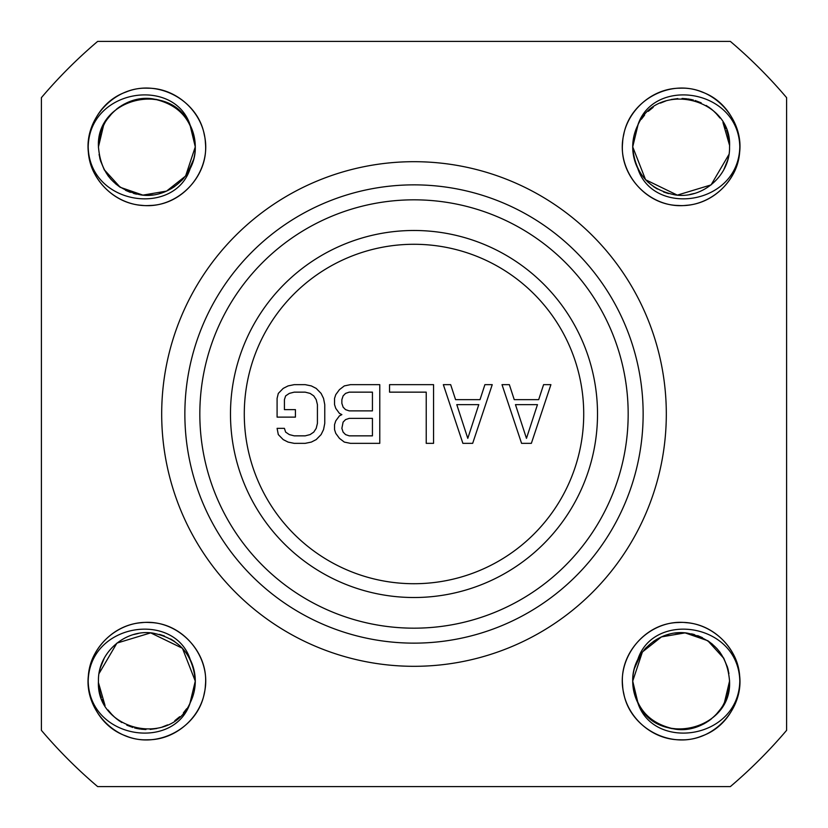 <?xml version="1.0" encoding="UTF-8"?>
<svg xmlns="http://www.w3.org/2000/svg" width="828" height="828" viewBox="0 0 828 828"><rect width="100%" height="100%" fill="white"/><g stroke="black" fill="none" stroke-linecap="round" stroke-linejoin="round"><path stroke-width="1.24" d="M41.4 97.652L41.4 730.348A488.779 488.779 0 0 0 97.652 786.6L730.348 786.6A488.779 488.779 0 0 0 786.6 730.348L786.6 97.652A488.779 488.779 0 0 0 730.348 41.4L97.652 41.4A488.779 488.779 0 0 0 41.4 97.652M739.808 146.877C738.566 205.427 653.251 217.164 637.777 168.426A48.407 48.407 0 0 1 637.777 125.318C653.251 76.569 738.586 88.337 739.808 146.877C740.47 176.333 715.744 203.357 686.34 205.313C651.76 209.515 619.075 177.461 622.594 142.82C623.97 113.374 650.497 88.13 679.964 88.203C714.75 86.402 745.148 120.64 739.249 154.96C735.833 184.23 707.619 207.59 678.225 205.479C643.408 204.868 615.452 168.622 623.712 134.788C629.787 100.498 669.987 78.588 702.103 92.074C735.016 103.479 750.313 146.628 731.942 176.209M190.223 168.426C174.749 217.164 89.434 205.427 88.192 146.877C89.414 88.337 174.749 76.569 190.223 125.318A48.407 48.407 0 0 1 190.223 168.426M637.777 659.574C653.251 610.836 738.566 622.573 739.808 681.123C738.586 739.663 653.251 751.431 637.777 702.682A48.407 48.407 0 0 1 637.777 659.574M88.192 681.123C89.434 622.573 174.749 610.836 190.223 659.574A48.407 48.407 0 0 1 190.223 702.682C174.749 751.431 89.414 739.663 88.192 681.123C87.53 651.667 112.256 624.643 141.66 622.687C176.24 618.485 208.925 650.539 205.406 685.18C204.03 714.626 177.502 739.87 148.036 739.797C113.25 741.598 82.852 707.36 88.751 673.04C92.167 643.77 120.381 620.41 149.775 622.521C184.592 623.132 212.548 659.378 204.288 693.212C198.213 727.501 158.013 749.412 125.897 735.926C92.984 724.521 77.687 681.372 96.058 651.791M633.844 136.496L632.716 146.877C634.838 173.59 649.028 189.602 675.296 194.932C703.024 199.155 730.389 174.915 729.54 146.877C732.397 97.58 657.173 79.902 637.777 125.318M723.755 169.812L727.708 160.042M727.812 159.659L728.423 157.196M722.999 122.575L729.509 145.221M729.033 139.911L728.888 139.011M728.671 137.738L728.267 135.854M727.719 133.743L726.611 130.286M725.98 128.671L725.431 127.367M725.307 127.077L723.755 123.941M717.224 114.606L713.125 110.548M712.328 109.865L708.623 107.029M693.409 100.043L691.276 99.536M691.173 99.515L688.016 98.956M638.015 124.852L632.716 146.877L645.571 179.728L677.314 195.129L711.076 184.903L728.93 154.484M686.578 98.77L682.034 98.47M662.1 102.361L660.785 102.941M653.188 107.34L648.262 111.325M644.629 115.071L641.389 119.232M632.716 146.877L632.758 148.823M635.49 163.023L636.597 165.859M645.571 179.717L648.448 182.584M653.292 186.476L657.36 189.043M663.58 191.992L668.548 193.617M689.714 194.508L694.237 193.473M660.433 103.107L665.815 100.954M671.156 99.505L677.811 98.573M683.017 98.501L689.693 99.225M695.147 100.54L701.181 102.817M706.201 105.466L711.5 109.182M715.599 112.887L720.018 118.052M722.947 122.492L725.887 128.423M727.698 133.65L729.106 140.439M88.192 146.877C87.53 176.333 112.256 203.357 141.66 205.313C176.24 209.515 208.925 177.461 205.406 142.82C204.03 113.374 177.502 88.13 148.036 88.203C113.25 86.402 82.852 120.64 88.751 154.96C92.167 184.23 120.381 207.59 149.775 205.479C184.592 204.868 212.548 168.622 204.288 134.788C198.213 100.498 158.013 78.588 125.897 92.074C92.984 103.479 77.687 146.628 96.058 176.209M99.07 154.484L100.819 161.77M104.1 169.543L120.236 187.294L142.902 195.118L166.552 191.102L185.368 176.219M185.669 175.815L195.284 146.877C193.162 120.163 178.972 104.142 152.704 98.811C124.976 94.589 97.611 118.839 98.46 146.877L98.46 147.187M98.47 147.767L98.48 145.5M98.915 140.284L100.323 133.598M102.134 128.392L105.084 122.43M108.168 117.793L112.515 112.774M116.51 109.172L121.944 105.373M127.005 102.724L133.153 100.447M138.514 99.194L145.117 98.491M150.603 98.604L157.144 99.567M163.261 101.326L168.146 103.386M174.149 106.884L178.175 109.948M107.868 175.536L111.273 179.676M115.402 183.65L119.977 187.128M125.545 190.337L130.348 192.375M133.567 193.421L136.475 194.156M140.884 194.911L141.774 195.015M148.554 195.253L153.118 194.88M159.587 193.576L164.524 191.951M170.837 188.929L174.615 186.548M181.518 180.69L183.33 178.724M183.35 178.703L183.837 178.134M187.2 173.652L193.628 159.4M193.835 158.614L193.969 158.055M190.223 125.318C170.827 79.902 95.603 97.58 98.46 146.877C100.581 173.59 114.771 189.602 141.039 194.932C168.767 199.155 196.132 174.915 195.284 146.877L189.974 124.831M99.702 157.744L100.291 160.042M100.436 160.57L104.39 170.082M186.579 119.18L183.371 115.071M179.417 111.035L174.739 107.288M158.697 99.929L146.028 98.47M146.007 98.47L141.64 98.749M131.621 100.933L124.241 104.08M123.817 104.307L119.439 106.988M119.335 107.06L117.162 108.654M112.318 112.97L106.74 119.801M103.645 125.08L98.46 146.877M739.808 681.123C740.47 651.667 715.744 624.643 686.34 622.687C651.76 618.485 619.075 650.539 622.594 685.18C623.97 714.626 650.497 739.87 679.964 739.797C714.75 741.598 745.148 707.36 739.249 673.04C735.833 643.77 707.619 620.41 678.225 622.521C643.408 623.132 615.452 659.378 623.712 693.212C629.787 727.501 669.987 749.412 702.103 735.926C735.016 724.521 750.313 681.372 731.942 651.791M642.331 652.185L632.716 681.123C634.838 707.836 649.028 723.858 675.296 729.189C703.024 733.411 730.389 709.161 729.54 681.123L729.54 680.813M728.298 670.256L727.708 667.958M727.564 667.43L723.61 657.918M728.93 673.516L727.181 666.23M723.9 658.457L707.764 640.706L685.098 632.882L661.448 636.898L642.631 651.781M724.355 702.92L729.54 681.123C727.419 654.41 713.229 638.398 686.961 633.068C659.233 628.845 631.867 653.085 632.716 681.123L638.026 703.169M641.421 708.82L644.629 712.929M648.583 716.965L653.261 720.712M669.303 728.071L681.972 729.53M681.993 729.53L686.36 729.251M696.379 727.067L703.759 723.92M704.183 723.693L708.561 721.012M708.664 720.94L710.838 719.346M715.682 715.03L721.26 708.199M637.777 702.682C657.173 748.098 732.397 730.42 729.54 681.123M729.53 680.233L729.52 682.5M729.085 687.716L727.677 694.402M725.866 699.608L722.916 705.57M719.832 710.207L715.485 715.226M711.49 718.828L706.056 722.627M700.995 725.276L694.847 727.553M689.486 728.806L682.883 729.509M677.397 729.396L670.856 728.433M664.739 726.673L659.854 724.614M653.851 721.116L649.825 718.052M720.132 652.464L716.727 648.324M712.597 644.35L708.023 640.872M702.454 637.663L697.652 635.625M694.433 634.579L691.525 633.844M687.116 633.089L686.226 632.985M679.446 632.747L674.882 633.12M668.413 634.424L663.476 636.049M657.163 639.071L653.385 641.452M646.482 647.31L644.67 649.276M644.65 649.297L644.163 649.866M640.8 654.348L634.372 668.6M634.165 669.386L634.031 669.945M194.156 691.504L195.284 681.123C193.162 654.41 178.972 638.398 152.704 633.068C124.976 628.845 97.611 653.085 98.46 681.123C95.603 730.42 170.827 748.098 190.223 702.682M104.245 658.188L100.291 667.958M100.188 668.341L99.577 670.804M105.001 705.425L98.491 682.779M98.967 688.089L99.112 688.989M99.329 690.262L99.733 692.146M100.281 694.257L101.389 697.714M102.02 699.329L102.568 700.633M102.693 700.923L104.245 704.059M110.776 713.394L114.875 717.452M115.672 718.135L119.377 720.971M134.591 727.957L136.723 728.464M136.827 728.485L139.984 729.044M189.985 703.148L195.284 681.123L182.429 648.272L150.686 632.871L116.924 643.097L99.07 673.516M141.422 729.23L145.966 729.53M165.9 725.639L167.215 725.059M174.811 720.66L179.738 716.675M183.371 712.929L186.611 708.768M167.566 724.893L162.184 727.046M156.844 728.495L150.189 729.427M144.983 729.499L138.307 728.775M132.853 727.46L126.819 725.183M121.799 722.534L116.5 718.818M112.401 715.113L107.982 709.948M105.052 705.508L102.113 699.577M100.302 694.35L98.894 687.561M195.284 681.123L195.242 679.177M192.51 664.977L191.403 662.141M182.429 648.283L179.552 645.416M174.708 641.524L170.64 638.957M164.42 636.007L159.452 634.383M138.286 633.492L133.763 634.527M414 184.861A229.139 229.139 0 0 1 643.139 414A229.139 229.139 0 0 1 414 643.139A229.139 229.139 0 0 1 184.861 414A229.139 229.139 0 0 1 414 184.861A229.139 229.139 0 0 1 643.139 414A229.139 229.139 0 0 1 414 643.139M414 597.516A183.516 183.516 0 0 1 230.484 414A183.516 183.516 0 0 1 414 230.484A183.516 183.516 0 0 1 597.516 414A183.516 183.516 0 0 1 414 597.516M414 244.281A169.719 169.719 0 0 0 244.281 414A169.719 169.719 0 0 0 414 583.719A169.719 169.719 0 0 0 583.719 414A169.719 169.719 0 0 0 414 244.281M521.578 443.342L531.359 443.342L550.91 384.658L543.582 384.658L538.686 399.645L514.24 399.645L509.355 384.658L502.016 384.658L521.578 443.342M526.463 438.343L515.461 404.633L537.465 404.633L526.463 438.343M462.893 443.342L472.674 443.342L492.236 384.658L484.897 384.658L480.012 399.645L455.566 399.645L450.67 384.658L443.342 384.658L462.893 443.342M467.789 438.343L456.787 404.633L478.791 404.633L467.789 438.343M433.561 443.342L433.561 384.658L389.553 384.658L389.553 392.151L426.223 392.151L426.223 443.342L433.561 443.342M341.871 414.621L339.428 415.873L335.764 420.862L334.543 424.609L334.543 429.608L335.764 433.354L339.428 438.343L344.324 442.09L350.43 443.342L379.773 443.342L379.773 384.658L350.43 384.658L344.324 385.91L339.428 389.657L335.764 394.645L334.543 398.392L334.543 404.633L335.764 408.38L339.428 413.379L341.871 414.621M372.434 435.849L349.209 435.849L345.545 434.596L343.102 432.102L341.871 428.355L343.102 422.114L345.545 419.62L349.209 418.368L372.434 418.368L372.434 435.849M341.871 403.391L341.871 399.645L343.102 395.898L345.545 393.404L349.209 392.151L372.434 392.151L372.434 410.874L349.209 410.874L345.545 409.632L343.102 407.138L341.871 403.391M277.09 398.392L277.09 417.126L295.42 417.126L295.42 409.632L284.418 409.632L284.418 399.645L285.639 395.898L289.314 393.404L294.199 392.151L305.201 392.151L310.096 393.404L313.76 395.898L316.203 399.645L317.424 404.633L317.424 423.367L316.203 428.355L313.76 432.102L310.096 434.596L305.201 435.849L294.199 435.849L289.314 434.596L285.639 432.102L284.418 428.355L277.09 428.355L278.311 434.596L283.197 439.596L288.092 442.09L294.199 443.342L305.201 443.342L311.318 442.09L316.203 439.596L321.098 434.596L323.541 429.608L324.762 423.367L324.762 404.633L323.541 398.392L321.098 393.404L316.203 388.404L311.318 385.91L305.201 384.658L294.199 384.658L288.092 385.91L283.197 388.404L278.311 393.404L277.09 398.392M414 161.688A252.312 252.312 0 0 0 161.688 414A252.312 252.312 0 0 0 414 666.312A252.312 252.312 0 0 0 666.312 414A252.312 252.312 0 0 0 414 161.688M414 199.827A214.173 214.173 0 0 1 628.173 414A214.173 214.173 0 0 1 414 628.173A214.173 214.173 0 0 1 199.827 414A214.173 214.173 0 0 1 414 199.827"/></g></svg>
